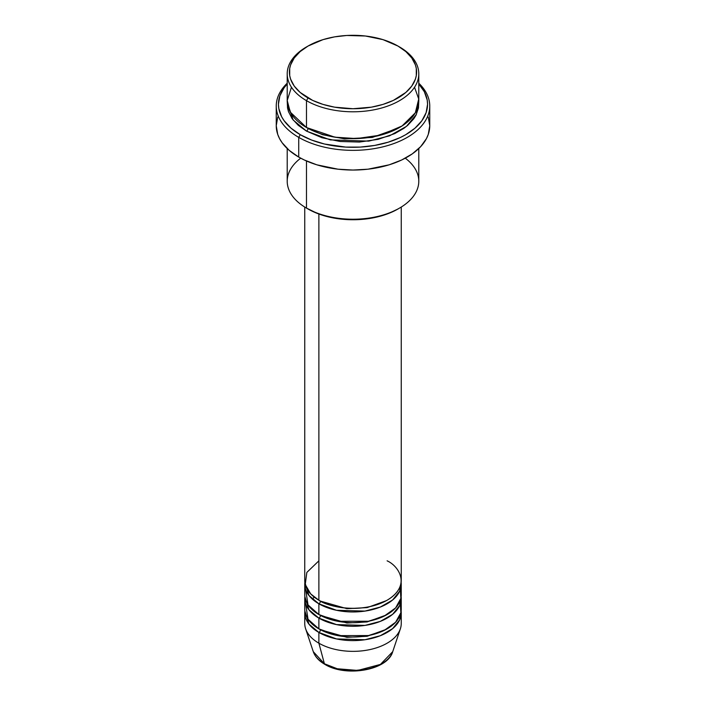 <?xml version="1.0" encoding="UTF-8"?>
<svg xmlns="http://www.w3.org/2000/svg" width="706" height="706" viewBox="0 0 706 706"><rect width="100%" height="100%" fill="white"/><g stroke="black" fill="none" stroke-linecap="round" stroke-linejoin="round"><path stroke-width="1.06" d="M392.721 651.664L380.428 664.408L357.757 670.435L337.247 668.75L324.398 663.755A2.189 1.262 120 0 0 324.804 664.328A2.189 1.262 -60 0 1 324.398 663.755A40.454 23.36 0 0 0 364.852 669.57A40.454 23.36 0 0 0 392.721 651.664C387.638 670.391 345.772 677.425 324.795 664.328C318.9 660.922 315.061 656.695 313.279 651.664A40.454 23.36 0 0 0 324.398 663.755L318.883 643.192L324.398 663.755L313.279 651.664L305.627 628.781A48.246 27.852 180 0 0 318.883 643.192A48.246 27.852 0 0 0 371.462 649.238A48.246 27.852 0 0 0 401.246 623.504L401.246 612.755A48.246 27.852 180 0 1 371.462 638.489A48.246 27.852 180 0 1 318.883 632.452L308.963 624.13L304.86 610.964A48.246 27.852 180 0 0 304.754 612.755L304.754 623.504A48.246 27.852 0 0 0 318.883 643.192L318.883 632.452L318.883 643.192A48.246 27.852 180 0 0 367.138 650.129A48.246 27.852 180 0 0 400.373 628.781L392.721 651.664M318.883 560.829L306.845 572.416L305.239 584.462L310.702 593.923L318.883 600.224A48.246 27.852 0 0 0 371.462 606.26A48.246 27.852 0 0 0 401.246 580.526L401.246 207.061M401.246 584.109A48.246 27.852 180 0 0 401.14 582.318L399.667 591.169L392.615 600.003L380.296 607.072L364.976 611.087L336.515 610.284L318.883 603.807A2.189 1.262 120 0 0 320.436 601.115L319.677 600.674L320.436 601.115A2.189 1.262 -60 0 1 318.883 603.807L308.963 595.476L304.86 582.318A48.246 27.852 180 0 0 304.754 584.109L304.754 594.849A48.246 27.852 0 0 0 318.883 614.547A48.246 27.852 0 0 0 371.462 620.583A48.246 27.852 0 0 0 401.246 594.849L401.246 584.109A48.246 27.852 180 0 1 371.462 609.843A48.246 27.852 180 0 1 318.883 603.807L318.883 614.547L318.883 603.807A48.246 27.852 180 0 1 304.754 584.109M305.663 589.484L308.028 604.936L318.883 614.547L337.83 621.289L368.479 621.236L384.143 616.126L395.616 607.91L400.858 598.388L400.337 589.484M401.246 598.432A48.246 27.852 180 0 0 401.14 596.641L399.667 605.492L392.615 614.326L380.296 621.395L364.976 625.41L336.515 624.607L318.883 618.129A2.189 1.262 120 0 0 320.436 615.438L319.677 614.997L320.436 615.438A2.189 1.262 -60 0 1 318.883 618.129L308.963 609.808L304.86 596.641A48.246 27.852 180 0 0 304.754 598.432L304.754 609.172A48.246 27.852 0 0 0 318.883 628.87A48.246 27.852 0 0 0 371.462 634.906A48.246 27.852 0 0 0 401.246 609.172L401.246 598.432A48.246 27.852 180 0 1 371.462 624.166A48.246 27.852 180 0 1 318.883 618.129L318.883 628.87L318.883 618.129A48.246 27.852 180 0 1 304.754 598.432M305.663 603.807L308.028 619.259L318.883 628.87L337.83 635.621L368.479 635.559L384.143 630.449L395.616 622.233L400.858 612.711L400.337 603.807M401.246 612.755A48.246 27.852 180 0 0 401.14 610.964L399.667 619.815L392.615 628.649L380.296 635.727L364.976 639.742L336.515 638.93L318.883 632.452A2.189 1.262 120 0 0 320.436 629.77L319.677 629.32L320.436 629.77A2.189 1.262 -60 0 1 318.883 632.452A48.246 27.852 180 0 1 304.754 612.755M291.463 87.235L287.21 100.481L290.281 112.13L306.483 127.521L306.483 100.667L308.028 97.975A63.593 36.712 180 0 1 308.028 46.058A63.593 36.712 180 0 1 397.972 46.058L382.979 39.633L365.408 36.006L346.77 35.477L334.538 36.88L323.021 39.633L308.028 46.058L300.121 51.617L294.243 57.963L290.625 64.855L289.707 68.42L289.707 75.613L290.625 79.178L294.243 86.07L300.121 92.415L312.652 100.402L323.021 104.4L334.538 107.153L353 108.733L371.462 107.153L382.979 104.4L393.348 100.402L405.879 92.415L411.757 86.07L415.375 79.178L416.293 75.613L416.293 68.42L415.375 64.855L411.757 57.963L405.879 51.617L397.972 46.058A63.593 36.712 180 0 1 397.972 97.975A63.593 36.712 180 0 1 308.028 97.975L306.483 100.667A65.79 37.983 0 0 0 399.517 100.667A65.79 37.983 0 0 0 399.517 46.949L399.517 46.949A65.79 37.983 180 0 1 418.79 73.803A65.79 37.983 180 0 1 378.178 108.9A65.79 37.983 180 0 1 306.483 100.667L306.483 127.521A65.79 37.983 0 0 0 378.178 135.755A65.79 37.983 0 0 0 418.79 100.667L418.79 73.803M405.279 158.179A65.79 37.983 180 0 1 399.517 208.094A65.79 37.983 180 0 1 306.483 208.094L308.028 208.994A63.593 36.712 0 0 0 397.972 208.994L388.335 213.556L377.339 216.954L365.408 219.036L353 219.742L340.592 219.036L328.661 216.954L317.665 213.556L306.483 208.094A65.79 37.983 0 0 0 378.178 216.327A65.79 37.983 0 0 0 418.79 181.239L418.79 148.56M298.726 137.37A76.751 44.31 0 0 0 400.258 140.953A76.751 44.31 0 0 0 418.79 83.211A76.751 44.31 180 0 1 429.751 106.032A76.751 44.31 180 0 1 382.37 146.98A76.751 44.31 180 0 1 298.726 137.37L298.726 157.067A76.751 44.31 0 0 0 382.37 166.669A76.751 44.31 0 0 0 429.751 125.73L428.277 134.378L426.45 138.597L420.688 146.619L412.33 153.846L401.688 159.988L389.183 164.816L367.976 169.193L353 170.049L338.024 169.193L316.817 164.816L304.312 159.988L298.726 157.067L298.726 137.37A76.751 44.31 180 0 1 276.249 106.032A76.751 44.31 180 0 1 287.21 83.211A76.751 44.31 0 0 0 298.726 137.37L300.279 134.687L298.726 137.37M418.79 83.988A74.562 43.048 180 0 1 397.39 138.835A74.562 43.048 180 0 1 300.279 134.687L311.575 140.035L324.469 144.015L345.693 147.086L360.307 147.086L374.648 145.436L388.15 142.206L400.302 137.52L405.721 134.687L414.996 128.165L421.888 120.717L426.124 112.642L427.562 104.25L427.201 100.023L424.35 91.754L418.755 83.952M308.028 128.421L307.269 127.971L308.028 128.421A2.189 1.262 -60 0 1 306.483 131.104L293.122 119.985L287.289 102.458L287.527 107.965L288.48 111.654L292.222 118.784L298.303 125.35L306.483 131.104A2.189 1.262 120 0 0 308.028 128.421L322.571 134.696L344.44 138.835L372.247 137.449L398.731 127.971L372.247 137.449L344.44 138.835L322.571 134.696L308.028 128.421M292.699 115.855L291.622 117.92M318.883 214.015L318.883 600.224L318.883 214.015M306.483 160.977L306.483 208.094L306.483 160.977M338.333 669.014L353 670.7L367.667 669.014M308.028 46.058L306.483 46.949A65.79 37.983 0 0 0 306.483 100.667A65.79 37.983 180 0 1 287.21 73.803A65.79 37.983 180 0 1 307.269 46.499M287.21 73.803L287.21 100.667A65.79 37.983 0 0 0 306.483 127.521L334.909 137.185L356.556 138.588L380.71 135.111L402.102 125.942L415.34 112.792L418.729 99.008L414.537 87.235M287.245 83.952L284.112 87.773L279.876 95.848L278.438 104.25L278.799 108.468L281.65 116.746L284.112 120.717L291.004 128.165L300.279 134.687A74.562 43.048 180 0 1 287.21 83.988M418.711 102.458L418.473 107.965L415.958 115.272L413.778 118.784L407.697 125.35L403.858 128.342L394.733 133.611L378.178 139.338L359.451 142.047L340.168 141.5L321.989 137.741L306.483 131.104L330.284 139.894L368.726 141.129L389.527 135.834L406.444 126.392L416.346 114.496L418.711 102.458M276.249 106.032L276.249 125.73A76.751 44.31 0 0 0 298.726 157.067L289.186 150.352L282.091 142.691L279.55 138.597L277.723 134.378L276.249 125.73L277.723 117.09M428.277 117.09L429.751 125.73L429.751 106.032M287.21 148.56L287.21 181.239A65.79 37.983 0 0 0 306.483 208.094L306.483 208.094A65.79 37.983 180 0 1 300.721 158.179M304.754 207.061L304.754 580.526A48.246 27.852 0 0 0 318.883 600.224C327.496 606.772 361.401 614.529 387.117 600.224C411.898 585.38 398.466 565.797 387.117 560.829M320.436 629.77L346.92 637.324L367.138 636.274L386.323 629.32L367.138 636.274L346.92 637.324L320.436 629.77M320.436 615.438L346.92 623.001L367.138 621.942L386.323 614.997L367.138 621.942L346.92 623.001L320.436 615.438M320.436 601.115L346.92 608.669L367.138 607.619L386.323 600.674L367.138 607.619L346.92 608.669L320.436 601.115M314.302 597.161L312.308 599.067M399.517 46.949L397.972 46.058M399.517 208.094L397.972 208.994"/></g></svg>
